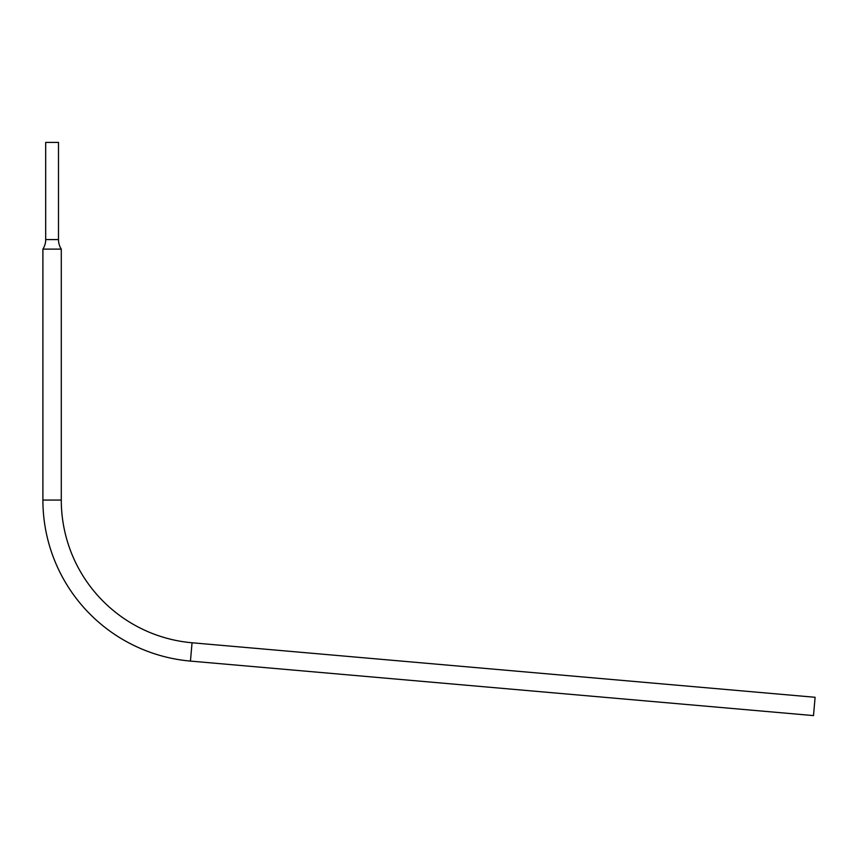 <?xml version="1.0" encoding="UTF-8"?>
<svg xmlns="http://www.w3.org/2000/svg" width="858" height="858" viewBox="0 0 858 858"><rect width="100%" height="100%" fill="white"/><g stroke="black" fill="none" stroke-linecap="round" stroke-linejoin="round"><path stroke-width="1.29" d="M61.283 249.11L42.9 249.11A17.686 17.686 0 0 0 45.689 239.586L45.689 142.407L58.494 142.407L58.494 239.586A17.686 17.686 0 0 0 61.283 249.11L61.283 500.064L42.9 500.064A161.636 161.636 0 0 0 190.444 661.089L813.502 715.593L815.1 697.286L192.053 642.771L190.444 661.089M61.283 500.064A143.254 143.254 0 0 0 192.053 642.771M58.494 239.586L45.689 239.586M42.9 249.11L42.9 500.064"/></g></svg>
